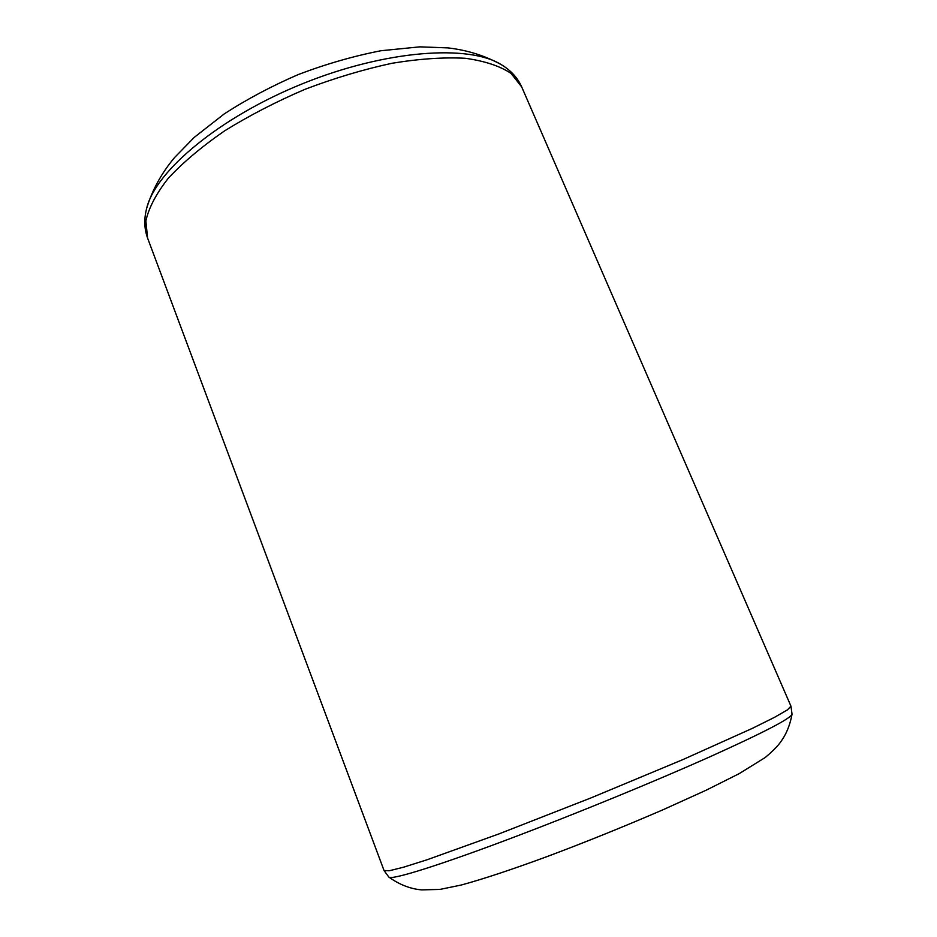 <?xml version="1.0" encoding="UTF-8"?>
<svg xmlns="http://www.w3.org/2000/svg" width="937" height="937" viewBox="0 0 937 937"><rect width="100%" height="100%" fill="white"/><g stroke="black" fill="none" stroke-linecap="round" stroke-linejoin="round"><path stroke-width="1.41" d="M501.459 64.747C469.097 44.18 385.798 50.012 302.78 83.627C219.703 117.113 155.741 170.792 146.734 208.061C152.309 189.883 161.597 173.029 174.575 157.533L194.24 137.388L224.33 113.834C247.157 99.088 271.871 85.97 298.458 74.468C326.205 63.962 353.717 56.044 381.008 50.727L419.835 46.85L447.98 47.904C467.446 50.153 485.272 55.763 501.459 64.747C510.923 70.474 517.669 77.876 521.698 86.918L511.04 73.402C499.913 66.023 484.663 60.975 465.291 58.281C443.728 57.134 419.284 58.797 391.947 63.283C363.521 69.42 334.556 78.087 305.064 89.284C276.064 101.723 249.207 115.602 224.493 130.934C201.713 146.699 182.973 162.476 168.262 178.288C156.198 193.69 148.737 207.909 145.867 220.945L147.589 238.068L384.065 870.59L388.867 877.091C391.35 880.37 440.121 865.249 517.423 835.863C580.108 812.051 655.057 781.259 708.677 757.354C763.058 732.851 790.84 718.468 792.034 714.205L790.969 706.193L787.373 709.906L774.571 717.309L752.446 728.318L682.909 759.591L591.306 797.774L498.894 833.93L427.143 859.744L403.578 867.193L389.242 870.766L384.065 870.59M521.698 86.918L790.969 706.193M147.589 238.068C144.193 228.769 143.911 218.766 146.734 208.061M792.034 714.205C790.453 722.79 787.794 730.298 784.058 736.751C780.931 741.6 778.87 746.016 765.283 757.471L739.176 773.657L706.229 790.172L663.478 809.556C623.538 826.809 584.84 842.433 547.372 856.465C511.801 869.571 483.082 879.093 461.203 885.032L439.992 889.412L421.662 889.892C415.536 889.389 403.062 887.339 388.867 877.091"/></g></svg>
